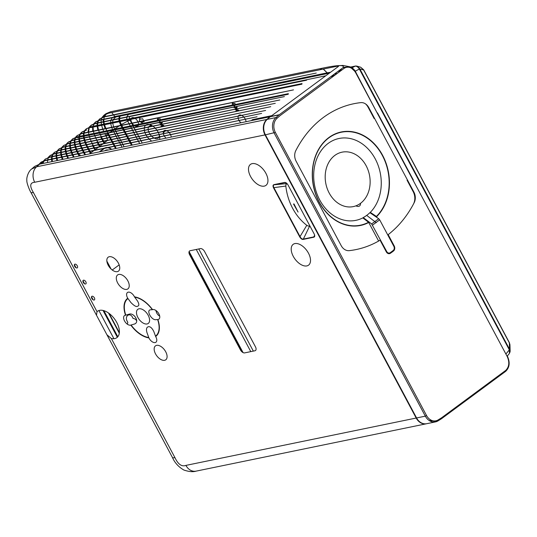 <?xml version="1.0" encoding="UTF-8"?>
<svg xmlns="http://www.w3.org/2000/svg" width="537" height="537" viewBox="0 0 537 537"><rect width="100%" height="100%" fill="white"/><g stroke="black" fill="none" stroke-linecap="round" stroke-linejoin="round"><path stroke-width="0.81" d="M314.568 234.87L314.514 236.334L313.809 236.911L303.163 239.099C302.029 239.146 301.022 238.394 300.149 236.837L273.883 187.648C273.105 186.104 273.199 185.144 274.159 184.782L284.925 182.573L286.792 183.345M287.006 183.56L285.952 184.621L285.832 186.05A49.907 39.913 78.4 0 0 306.795 225.305L308.043 225.996L310.003 226.144M309.554 226.238L303.177 239.415L313.823 237.22C314.87 236.83 315.004 235.77 314.219 234.038L287.953 184.856C286.845 183.11 285.718 182.312 284.576 182.446L273.924 184.634C272.877 185.03 272.742 186.091 273.534 187.822L299.794 237.005L306.795 225.305M299.794 237.005C300.901 238.743 302.029 239.549 303.177 239.415M96.391 315.044L106.93 334.773L111.347 338.518A16.372 9.216 -126.4 0 0 118.831 327.61A16.372 9.216 -126.4 0 0 104.044 310.722A16.372 9.216 -126.4 0 0 102.976 310.433A16.372 9.216 -126.4 0 0 97.009 311.661L96.485 315.226L30.851 192.3A11.74 2.443 151.9 0 0 33.401 192.535L97.009 311.661M39.59 164.168L36.59 166.785L31.69 168.987L34.643 166.396L39.59 164.168L269.749 116.831L266.862 119.429A11.74 9.391 78.4 0 0 264.996 134.894L416.182 418.041A11.74 9.391 78.4 0 0 426.358 423.78A11.74 9.391 78.4 0 0 426.667 423.706M244.644 352.89L254.947 350.768A4.014 2.262 -126.4 0 0 255.458 346.821L204.61 251.585A4.014 2.262 -126.4 0 0 200.402 248.611L190.098 250.732A4.014 2.262 -126.4 0 0 189.588 254.679L240.442 349.916A4.014 2.262 -126.4 0 0 244.644 352.89M306.822 265.916A12.942 7.29 -126.4 0 0 307.99 265.506A12.942 7.29 -126.4 0 0 307.956 252.269A12.942 7.29 -126.4 0 0 294.9 243.583A12.942 7.29 -126.4 0 0 293.739 243.986A12.942 7.29 -126.4 0 0 293.766 257.223A12.942 7.29 -126.4 0 0 306.822 265.916M252.209 163.631A13.036 7.343 -126.4 0 0 251.041 164.033A13.036 7.343 -126.4 0 0 251.068 177.371A13.036 7.343 -126.4 0 0 264.224 186.124A13.036 7.343 -126.4 0 0 265.392 185.721A13.036 7.343 -126.4 0 0 265.365 172.384A13.036 7.343 -126.4 0 0 252.209 163.631M74.952 264.144A2.208 1.242 -126.4 0 0 74.321 265.01A2.208 1.242 -126.4 0 0 75.207 267.084A2.208 1.242 -126.4 0 0 76.986 267.956A2.208 1.242 -126.4 0 0 77.617 267.097A2.208 1.242 -126.4 0 0 76.724 265.016A2.208 1.242 -126.4 0 0 74.952 264.144M83.517 280.186A2.208 1.242 -126.4 0 0 82.886 281.046A2.208 1.242 -126.4 0 0 83.772 283.127A2.208 1.242 -126.4 0 0 85.551 283.999A2.208 1.242 -126.4 0 0 86.182 283.133A2.208 1.242 -126.4 0 0 85.289 281.059A2.208 1.242 -126.4 0 0 83.517 280.186M92.082 296.229A2.208 1.242 -126.4 0 0 91.451 297.089A2.208 1.242 -126.4 0 0 92.337 299.169A2.208 1.242 -126.4 0 0 94.116 300.035A2.208 1.242 -126.4 0 0 94.747 299.176A2.208 1.242 -126.4 0 0 93.854 297.102A2.208 1.242 -126.4 0 0 92.082 296.229M130.525 325.16L130.82 325.1A23.682 13.338 -126.4 0 0 148.903 337.894L149.138 338.33A5.732 3.229 -126.4 0 0 150.34 340.089A5.732 3.229 -126.4 0 0 155.737 342.371A5.732 3.229 -126.4 0 0 155.884 336.941L155.649 336.504A23.682 13.338 -126.4 0 0 157.844 319.542L158.147 319.481A5.732 3.229 -126.4 0 0 159.194 318.884A5.732 3.229 -126.4 0 0 158.328 312.937A5.732 3.229 -126.4 0 0 152.864 309.587L152.562 309.648A23.682 13.338 -126.4 0 0 134.478 296.86L134.243 296.417A5.732 3.229 -126.4 0 0 133.048 294.659A5.732 3.229 -126.4 0 0 127.652 292.376A5.732 3.229 -126.4 0 0 127.504 297.807L127.954 298.565A118.469 94.734 -101.6 0 1 130.833 302.465C134.069 305.761 136.257 307.036 137.398 306.285C139.251 305.909 139.305 304.17 137.559 301.082A118.469 94.74 78.4 0 0 134.68 297.183A23.299 13.116 53.6 0 1 152.367 309.688A118.469 24.675 -28.1 0 0 149.991 309.869C146.641 311.017 151.045 319.307 155.26 319.743A118.469 24.675 151.9 0 1 157.636 319.562A23.299 13.116 53.6 0 1 155.488 336.149A118.469 94.74 78.4 0 0 153.75 331.403C151.984 327.906 150.172 326.355 148.319 326.738C146.426 327.328 145.997 329.342 147.024 332.786A118.469 94.734 -101.6 0 1 148.756 337.531A23.299 13.116 53.6 0 1 131.075 325.019A118.469 24.668 151.9 0 1 134.592 323.992C139.996 321.945 133.847 312.527 129.323 314.125A118.469 24.682 -28.1 0 0 125.806 315.152L125.242 315.266A5.732 3.229 -126.4 0 0 124.188 315.863A5.732 3.229 -126.4 0 0 125.061 321.817A5.732 3.229 -126.4 0 0 130.525 325.16M156.636 345.358A8.666 4.88 -126.4 0 0 155.529 345.828A8.666 4.88 -126.4 0 0 156.052 354.776A8.666 4.88 -126.4 0 0 164.617 360.307A8.666 4.88 -126.4 0 0 165.725 359.837A8.666 4.88 -126.4 0 0 165.201 350.889A8.666 4.88 -126.4 0 0 156.636 345.358M118.771 274.441A8.666 4.88 -126.4 0 0 117.663 274.91A8.666 4.88 -126.4 0 0 118.187 283.858A8.666 4.88 -126.4 0 0 126.752 289.389A8.666 4.88 -126.4 0 0 127.86 288.919A8.666 4.88 -126.4 0 0 127.336 279.972A8.666 4.88 -126.4 0 0 118.771 274.441M109.3 256.713A8.666 4.88 -126.4 0 0 108.199 257.183A8.666 4.88 -126.4 0 0 108.716 266.13A8.666 4.88 -126.4 0 0 117.281 271.655A8.666 4.88 -126.4 0 0 118.388 271.185A8.666 4.88 -126.4 0 0 117.865 262.237A8.666 4.88 -126.4 0 0 109.3 256.713M416.182 418.041L185.909 465.398C181.734 466.915 178.083 464.324 174.955 457.645A11.74 2.443 -28.1 0 1 172.404 457.41L106.93 334.773M430.983 421.464L432.037 420.766L430.244 421.136M421.498 422.934L421.089 423.022M117.341 337.263L103.023 310.446M125.806 315.152A23.299 13.116 53.6 0 1 127.954 298.565M138.989 308.802A8.78 4.947 -126.4 0 0 138.566 308.923A8.78 4.947 -126.4 0 0 138.049 317.77A8.78 4.947 -126.4 0 0 147.084 323.959A8.78 4.947 -126.4 0 0 147.514 323.838A8.78 4.947 -126.4 0 0 148.024 314.997A8.78 4.947 -126.4 0 0 138.989 308.802M439.427 419.122L441.548 418.685L505.364 371.564L506.136 370.04M431.211 420.196L429.291 420.585M420.545 422.384L420.135 422.471M420.706 422.814L421.115 422.733M429.862 420.934L431.949 420.505M505.7 371.309C509.626 367.449 510.197 362.415 507.411 356.206L507.136 356.38M435.5 421.894L426.754 423.693A11.74 9.391 -101.6 0 1 416.584 417.954L265.406 134.821A11.74 9.391 -101.6 0 1 267.272 119.348L270.286 116.717L279.039 114.918L276.018 117.549A0.98 0.537 48.9 0 1 277.085 118.241L280.106 115.609A3.913 3.128 -101.6 0 1 280.287 115.468L344.378 68.152C348.553 66.011 352.292 67.481 355.595 72.562L507.25 356.595C509.7 362.28 509.204 366.878 505.753 370.389L441.676 417.726A3.913 3.128 -101.6 0 1 441.488 417.853L438.158 419.907A10.767 8.605 -101.6 0 1 426.559 415.557L425.331 416.155A11.74 9.391 78.4 0 0 435.5 421.894A11.74 9.391 78.4 0 0 437.991 420.901L441.32 418.847L439.159 419.29M388.177 234.642A117.61 94.049 78.4 0 0 414.175 202.711A9.968 7.968 78.4 0 0 413.873 192.024L368.791 107.595A9.968 7.968 78.4 0 0 360.736 102.634A117.61 94.049 78.4 0 0 295.833 150.568A9.968 7.968 78.4 0 0 296.135 161.248L341.217 245.678A9.968 7.968 78.4 0 0 349.265 250.638A117.61 94.049 78.4 0 0 380.075 240.187L386.298 251.84A3.719 2.974 78.4 0 0 390.412 253.269A85.524 68.394 78.4 0 0 393.54 250.96A3.719 2.974 78.4 0 0 394.232 245.986L388.177 234.642M344.378 68.152L343.425 67.394L342.968 65.427L338.391 65.689M355.762 72.193L355.595 72.562L355.762 72.193L349.916 66.776L343.425 67.394M323.361 69.058L327.214 72.831L330.597 72.227M339.384 70.34L342.203 69.743M327.214 72.831L328.825 73.173M355.561 66.031A1.96 1.564 78.4 0 0 355.393 66.058A1.96 1.564 78.4 0 0 355.098 66.158L355.252 66.132C356.736 66.091 358.098 67.058 359.354 69.038L509.19 349.587L509.479 353.373M414.698 200.1L414.967 200.596M508.908 349.05L508.875 348.01M359.864 68.937L363.636 69.991L509.331 342.854A1.96 0.409 -28.1 0 0 509.378 342.66L509.942 344.694L509.331 342.854L509.532 349.245L359.602 68.454L359.354 69.038L355.266 71.173M359.602 68.454L356.729 66.098L355.783 65.997M355.252 66.132L352.01 67.823M509.378 342.66L363.683 69.797A1.96 0.409 -28.1 0 1 363.636 69.991L360.596 67.179L363.683 69.797A1.96 0.409 -28.1 0 0 363.683 69.79M509.868 352.48L510.15 351.292L509.532 349.245M432.507 420.679L431.144 421.525M377.169 112.965L355.843 72.341M507.029 356.172L412.993 180.063M413.383 180.103L377.477 112.871M343.069 67.615L279.26 114.743L251.645 120.261L252.511 119.623L271.782 115.663L338.511 66.38L337.491 66.232A10.176 2.121 -28.1 0 0 336.404 66.38L320.059 69.736L322.059 68.259C337.961 64.917 344.962 64.702 343.069 67.615M362.804 217.901L368.543 222.251A47.444 37.939 -101.6 0 1 319.26 202.019A47.444 37.939 -101.6 0 1 328.913 137.814A47.444 37.939 -101.6 0 1 382.337 155.435A47.444 37.939 -101.6 0 1 376.424 216.431L370.288 212.37A41.785 33.415 78.4 0 0 375.249 158.898A41.785 33.415 78.4 0 0 329.248 142.634A41.785 33.415 78.4 0 0 319.696 199.925A41.785 33.415 78.4 0 0 362.804 217.901M365.603 103.95A11.499 9.196 -101.6 0 1 368.08 107.199L374.148 118.556L374.504 118.294M407.408 179.929L407.053 180.19L413.161 191.628A11.499 9.196 -101.6 0 1 413.51 203.953A119.14 95.277 -101.6 0 1 413.161 204.631M384.928 249.275A1.275 1.02 78.4 0 0 383.948 247.429M377.189 217.686L376.632 216.646A47.719 38.161 78.4 0 0 379.599 150.34A47.719 38.161 78.4 0 0 325.1 140.781A47.719 38.161 78.4 0 0 319.146 202.14A47.719 38.161 78.4 0 0 368.724 222.486L378.632 241.032M383.237 246.107A2.692 2.155 -101.6 0 1 383.774 246.02M385.935 250.067A2.692 2.155 -101.6 0 1 385.633 250.598M388.593 253.665A3.699 2.954 78.4 0 0 388.681 253.612A85.504 68.374 78.4 0 0 389.54 253.008M372.591 225.077L379.686 219.834L393.816 246.288A3.088 2.47 -101.6 0 1 393.238 250.43A84.893 67.89 -101.6 0 1 390.137 252.726A3.088 2.47 -101.6 0 1 386.721 251.531L371.651 223.942L378.706 218.734L379.686 219.834M371.651 223.942L363.22 217.586A41.698 33.348 78.4 0 0 366.697 215.384A41.698 33.348 78.4 0 0 369.899 212.659L378.706 218.734M369.933 185.527A27.79 22.225 -101.6 0 1 344.62 206.282A27.79 22.225 -101.6 0 1 325.388 173.243A27.79 22.225 -101.6 0 1 350.701 152.488A27.79 22.225 -101.6 0 1 369.933 185.527M325.784 75.777L129.907 116.24M129.612 116.603L129.464 118.758M129.732 119.576L130.008 120.154L127.699 121.094L127.229 120.093M337.209 73.428L334.423 73.999M414.92 200.757L414.671 200.288M151.776 141.097A10.378 5.847 53.6 0 1 149.38 139.224M149.125 138.976A10.378 5.847 53.6 0 1 147.541 137.177M147.346 136.915A10.378 5.847 53.6 0 1 146.131 135.042M145.983 134.774A10.378 5.847 53.6 0 1 145.084 132.827M144.983 132.552A10.378 5.847 53.6 0 1 144.44 130.538M144.393 130.249A10.378 5.847 53.6 0 1 144.319 128.135M144.359 127.826A10.378 5.847 53.6 0 1 145.42 125.483M145.849 125.094A10.378 5.847 53.6 0 1 146.171 124.879A10.378 5.847 53.6 0 1 147.259 124.47A10.378 5.847 53.6 0 1 148.984 124.45M149.702 124.604A10.378 5.847 53.6 0 1 152.803 126.088A7.471 4.209 -126.4 0 0 150.273 125.739A7.471 4.209 -126.4 0 0 149.622 125.96A7.471 4.209 -126.4 0 0 149.494 126.034A7.471 4.209 -126.4 0 0 148.595 126.954M153.132 126.323A10.378 5.847 53.6 0 1 155.112 128.041M155.354 128.289A10.378 5.847 53.6 0 1 156.851 130.108M157.039 130.37A10.378 5.847 53.6 0 1 158.187 132.263M158.328 132.532A10.378 5.847 53.6 0 1 159.16 134.485M159.247 134.767A10.378 5.847 53.6 0 1 159.711 136.801M159.751 137.096A10.378 5.847 53.6 0 1 159.623 139.479M238.475 115.75A5.336 3 53.6 0 1 239.603 114.999A5.336 3 53.6 0 1 241.227 115.186M241.697 115.388A5.336 3 53.6 0 1 243.858 117.066M244.087 117.321A5.336 3 53.6 0 1 245.315 119.194M245.449 119.469A5.336 3 53.6 0 1 246.033 121.711M240.898 122.765A5.336 3 53.6 0 1 239.213 120.751M239.052 120.483A5.336 3 53.6 0 1 238.24 118.523M238.173 118.241A5.336 3 53.6 0 1 238.294 116.086M163.657 131.135A5.336 3 53.6 0 1 164.785 130.384A5.336 3 53.6 0 1 166.416 130.572M166.886 130.773A5.336 3 53.6 0 1 169.041 132.458M169.269 132.706A5.336 3 53.6 0 1 170.504 134.579M170.632 134.854A5.336 3 53.6 0 1 171.222 137.096M166.081 138.157A5.336 3 53.6 0 1 164.396 136.136M164.235 135.868A5.336 3 53.6 0 1 163.423 133.908M163.362 133.626A5.336 3 53.6 0 1 163.476 131.471M264.043 125.014A5.075 2.86 53.6 0 1 264.016 123.779M264.446 122.705A5.075 2.86 53.6 0 1 265.043 122.235M132.042 123.08A5.075 2.86 53.6 0 1 131.766 122.604A5.075 2.86 53.6 0 1 131.33 121.644A5.075 2.86 53.6 0 1 130.988 119.321M131.303 118.382A5.075 2.86 53.6 0 1 134.049 117.818M135.203 118.455A5.075 2.86 53.6 0 1 137.74 121.375A5.075 2.86 53.6 0 1 137.975 121.859M138.096 122.134A5.075 2.86 53.6 0 1 138.177 122.335A5.075 2.86 53.6 0 1 138.546 124.168M138.432 125.067A5.075 2.86 53.6 0 1 134.76 125.826M133.807 125.141A5.075 2.86 53.6 0 1 132.209 123.349M375.873 341.707A5.075 2.86 53.6 0 1 375.336 341.539M360.528 203.315A6.565 3.699 53.6 0 1 355.937 205.832M234.911 109.206L236.401 107.293L234.139 107.756L233.89 107.286M236.763 106.695L237.159 107.434L235.488 109.085M235.622 109.36L238.569 110.072L238.958 110.797M236.079 111.387L235.83 110.924L238.092 110.461L235.052 109.474M233.434 104.655L232.071 103.889L232.93 103.715L232.461 102.835L232.83 102.755L233.3 103.634L234.951 103.299L235.125 104.306M234.931 105.225L234.34 106.353L233.857 105.447M160.093 124.591L161.59 122.678L159.321 123.148L159.073 122.678M161.946 122.08L162.342 122.819L160.67 124.47M160.805 124.745L163.751 125.457L164.141 126.188M161.261 126.779L161.013 126.309L163.275 125.846L160.241 124.859M158.616 120.04L158.395 119.63L157.536 119.805L157.254 119.274L158.113 119.1L157.643 118.221L158.482 119.026L160.133 118.684L160.315 119.691M160.113 120.61L159.892 121.664L159.039 120.832M293.524 204.026L293.987 203.932L298.082 212.088L293.524 204.026M332.135 77.174L331.577 76.126L333.88 75.65L333.403 74.757M333.47 74.703L334.497 75.435M139.942 121.456L139.358 121.047L139.734 118.153L140.298 119.214L142.6 118.737L143.641 120.697M143.788 120.966L144.178 121.691L141.875 122.168L142.439 123.221L140.271 121.691M394.124 376.726L394.527 376.645M120.066 121.563L121.657 125.215M121.798 125.49L122.825 127.403M123.242 128.189L123.993 129.592M124.134 129.86L125.155 131.773M125.302 132.048L126.323 133.961M126.47 134.23L127.491 136.15M127.638 136.418L128.658 138.331M128.806 138.606L129.826 140.519M129.974 140.788L130.994 142.708M131.135 142.976L132.277 145.104M189.111 251.551L243.066 352.594M120.033 116.146L119.597 118.362M119.59 118.664L119.852 120.738M126.94 119.274L126.631 117.214M126.645 116.912L128.558 114.462L329.309 73.18M328.228 73.3L311.218 76.798M115.67 117.046L113.052 119.711M112.951 120.026L112.669 122.214M112.71 123.08L113.596 126.873M113.71 127.148L114.797 129.39M120.825 125.39L119.288 121.724M119.08 120.892L118.838 118.818M118.852 118.516L119.328 116.287M241.509 351.406L189.011 253.081M131.451 145.279L130.31 143.144M130.169 142.876L129.142 140.963M129.001 140.687L127.974 138.774M127.833 138.506L126.806 136.586M126.665 136.317L125.645 134.404M125.497 134.129L124.477 132.216M124.329 131.948L123.309 130.028M123.161 129.759L122.416 128.363M121.993 127.571L120.973 125.658M115.052 129.873L115.797 131.276M115.945 131.545L116.965 133.458M117.113 133.733L118.133 135.646M118.281 135.915L119.301 137.834M119.449 138.103L120.469 140.016M120.617 140.291L121.637 142.204M121.778 142.473L122.805 144.393M122.946 144.661L124.087 146.789M396.319 380.847L396.722 380.76M394.796 377.155L394.393 377.236M111.723 112.582L113.441 114.777M113.643 115.032L114.811 116.516L327.1 72.857L323.247 69.085M112.797 117.335L114.811 116.516M112.602 129.504L111.736 127.558M111.636 127.276L110.723 123.49M110.669 122.624L110.864 120.456M110.937 120.14L112.307 117.737M113.77 131.693L112.837 129.947M113.025 130.296L109.877 132.491M109.266 132.914L108.299 133.592L109.092 135.082M106.467 113.824L104.373 116.65M104.272 116.959L103.856 119.174M103.829 119.476L103.883 121.59M103.916 121.886L104.332 123.926M104.561 124.752L105.856 128.464M105.97 128.746L106.823 130.692M107.212 131.491L107.924 132.894M109.233 135.351L110.26 137.264M110.4 137.539L111.428 139.452M111.568 139.721L112.589 141.64M112.736 141.909L113.757 143.822M113.904 144.097L114.925 146.01M115.072 146.279L116.207 148.413M122.053 147.205L120.919 145.077M120.771 144.809L119.751 142.896M119.603 142.62L118.583 140.707M118.442 140.439L117.415 138.519M117.274 138.251L116.247 136.331M116.106 136.062L115.079 134.149M114.938 133.874L113.911 131.961M400.602 388.862L401.005 388.781M397.568 382.351L397.165 382.431M154.421 138.19A7.471 4.209 -126.4 0 0 157.16 138.633A7.471 4.209 -126.4 0 0 157.938 138.338A7.471 4.209 -126.4 0 0 158.462 137.928A7.471 4.209 -126.4 0 0 158.925 137.264M159.066 136.935A7.471 4.209 -126.4 0 0 159.267 134.827M148.427 127.289A7.471 4.209 -126.4 0 0 148.158 129.471M148.192 129.766A7.471 4.209 -126.4 0 0 148.722 131.78M148.836 132.062A7.471 4.209 -126.4 0 0 149.843 133.975M150.018 134.243A7.471 4.209 -126.4 0 0 151.501 136.062M151.756 136.311A7.471 4.209 -126.4 0 0 153.998 137.975M127.457 324.267A4.967 3.974 -101.6 0 1 127.826 322.388L126.96 320.77A3.987 3.188 -101.6 0 1 127.772 315.367A3.987 3.188 -101.6 0 1 132.263 316.85L133.129 318.475A4.967 3.974 -101.6 0 1 136.693 320.898M119.167 264.889L112.696 269.668A1.363 1.094 -101.6 0 1 112.005 269.829M111.099 269.044L106.856 261.096M159.697 316.098A6.8 5.437 -101.6 0 1 155.972 310.514M109.125 313.447L119.348 332.598M108.259 150.045L107.205 150.105A6.149 4.914 78.4 0 0 105.474 150.615M104.48 148.46A8.511 6.806 78.4 0 0 103.822 148.883L99.922 151.756M103.896 310.675L117.825 336.753M111.313 149.42A8.511 6.806 78.4 0 0 107.675 147.803M119.288 333.175L108.521 313.004M104.722 150.776L104.802 150.716A6.39 5.108 -101.6 0 1 108.367 150.024M106.118 113.622L110.562 111.756L321.945 68.286L319.945 69.763L108.555 113.233L104.097 115.072L102.043 117.435M101.936 117.65L101.285 119.704M101.231 120.013L101.144 122.154M101.164 122.449L101.459 124.517M101.641 125.356L102.768 129.102M102.876 129.377L103.708 131.337M104.883 133.82L105.883 135.74M105.178 128.605L103.889 124.893M103.748 124.349L103.151 119.617M103.675 116.831L105.185 114.394M115.515 148.554L114.381 146.42M114.24 146.151L113.213 144.238M113.072 143.963L112.045 142.05M111.904 141.781L110.877 139.862M110.736 139.593L109.709 137.68M109.568 137.405L108.548 135.492M108.4 135.223L107.695 133.894L105.688 135.378M106.031 136.009L107.051 137.928M107.192 138.197L107.34 140.291M107.178 140.627L103.5 143.507M102.943 143.923L98.949 146.87M98.385 147.286L94.398 150.232M93.834 150.649L89.397 153.924M99.264 151.897L103.688 148.628A8.807 7.041 -101.6 0 1 103.695 148.621M104.393 148.178A8.807 7.041 -101.6 0 1 107.642 147.507M108.461 147.641A8.807 7.041 -101.6 0 1 111.629 149.353M59.164 148.856L63.89 146.802L275.293 103.326L63.326 147.219L58.956 149.018L57.291 150.736M57.11 151.018L56.284 153.22M56.224 153.528L56.063 155.69M56.076 155.985L56.331 158.059M56.385 158.348L56.956 160.597M57.607 160.462L57.009 158.22M56.949 157.932L56.66 155.864M56.647 155.569L56.721 153.428M56.768 153.119L57.499 150.897M57.674 150.602L59.117 148.897M54.398 152.38L59.332 150.165L270.735 106.688L58.768 150.582L54.398 152.38L52.747 154.092M52.579 154.347L51.727 156.582M51.666 156.891L51.512 159.053M51.518 159.348L51.821 161.65M52.438 161.523L52.109 159.227M52.089 158.932L52.17 156.791M52.217 156.482L52.968 154.226M53.116 153.965L54.794 152.099M48.552 157.334L50.418 155.334L54.781 153.528L265.62 110.468L54.217 153.944L49.887 155.79L48.102 157.489M47.545 162.53L47.625 160.154M47.679 159.838L48.384 157.623M45.289 159.1L50.223 156.891L261.633 113.414L49.659 157.307L45.296 159.106L43.645 160.805M43.329 161.295L42.571 163.557M43.061 163.456L43.812 161.08M44.041 160.664L45.564 158.905M40.738 162.463L45.665 160.254L257.075 116.777L45.101 160.67L40.738 162.463L39.006 164.295M39.369 164.215L41.013 162.268M45.665 160.254L46.209 160.375L45.101 160.67M40.1 164.06L44.732 160.751M86.269 128.846L91.223 126.625L302.049 83.564A0.49 0.389 78.4 0 0 301.922 84.168L90.538 127.638L90.659 127.041L86.276 128.853L84.618 130.558M87.075 147.185L87.86 148.695L88.424 148.279L87.779 147.044M87.638 146.769L86.712 144.836M86.585 144.56L85.759 142.607M85.651 142.325L84.947 140.345M84.859 140.063L84.336 138.043M84.275 137.754L84.034 136.257M83.953 135.398L84.047 133.25M84.101 132.941L84.839 130.719M85 130.424L86.558 128.652M84.443 130.84L83.591 133.048M83.53 133.357L83.389 135.512M83.443 136.378L83.644 137.888M83.698 138.177L84.222 140.197M84.309 140.479L84.987 142.466M85.088 142.741L85.893 144.701M86.021 144.977L86.934 146.916M87.86 148.695L88.075 149.105M88.222 149.373L89.243 151.293M89.39 151.562L90.229 153.139L90.793 152.723L90.095 151.414M89.954 151.145L88.927 149.232M88.786 148.964L88.424 148.279M77.167 135.566L82.107 133.351L293.504 89.874L81.543 133.767L77.16 135.566L75.522 137.284M77.966 153.911L78.751 155.421L79.315 155.005L78.671 153.77M75.348 137.559L74.475 139.774M74.415 140.083L74.281 142.238M74.294 142.533L74.549 144.607M74.603 144.896L75.106 146.923M75.193 147.205L75.871 149.192M75.979 149.467L76.791 151.427M76.919 151.703L77.831 153.642M78.53 153.495L77.603 151.562M77.476 151.286L76.65 149.333M76.543 149.051L75.845 147.071M75.757 146.789L75.227 144.768M75.167 144.48L74.878 142.419M74.858 142.117L74.932 139.976M74.985 139.667L75.724 137.445M75.892 137.15L77.489 135.337M78.751 155.421L79.087 156.045M80.443 155.764L79.885 154.716L79.315 155.005L79.791 155.898M72.864 138.741L77.556 136.713L288.389 93.653A0.49 0.389 78.4 0 0 288.262 94.257L76.878 137.727L76.992 137.13L72.616 138.929L70.958 140.64M70.777 140.929L69.944 143.131M69.884 143.446L69.716 145.601M69.729 145.903L69.991 147.97M70.052 148.259L70.555 150.286M70.636 150.568L71.32 152.555M71.428 152.83L72.24 154.79M72.361 155.065L73.388 157.22M74.086 157.072L73.052 154.925M72.925 154.649L72.092 152.696M71.985 152.414L71.293 150.434M71.199 150.152L70.676 148.131M70.615 147.843L70.32 145.782M70.307 145.48L70.381 143.339M70.428 143.03L71.166 140.808M71.34 140.506L72.817 138.781M68.635 141.889L72.998 140.076L284.402 96.6L72.435 140.493L68.058 142.292L66.4 144.017M66.219 144.292L65.393 146.494M65.333 146.802L65.165 148.964M65.178 149.266L65.44 151.333M65.494 151.622L65.997 153.649M66.085 153.931L66.763 155.918M66.87 156.193L67.783 158.368M68.468 158.227L67.541 156.052M67.434 155.777L66.736 153.797M66.648 153.515L66.118 151.494M66.058 151.206L65.776 149.138M65.756 148.843L65.823 146.702M65.87 146.393L66.615 144.164M66.776 143.876L68.353 142.097M63.728 145.487L68.441 143.439L279.844 99.963L67.884 143.856L63.507 145.655L61.836 147.38M61.661 147.655L60.842 149.857M60.782 150.165L60.614 152.327M60.627 152.629L60.889 154.696M60.943 154.985L61.446 157.012M61.533 157.294L62.299 159.496M62.963 159.361L62.185 157.16M62.091 156.878L61.567 154.857M61.507 154.569L61.218 152.501M61.198 152.206L61.272 150.065M61.319 149.756L62.064 147.527M62.232 147.239L63.688 145.527M89.538 127.068L91.391 125.067L95.774 123.262L306.607 80.201L95.21 123.678L90.847 125.51L89.082 127.229M92.633 145.742L92.411 145.332L92.975 144.916L92.33 143.681M92.189 143.406L91.263 141.473M91.142 141.197L90.31 139.244M90.203 138.962L89.504 136.982M89.417 136.7L89.014 135.23M88.827 134.391L88.538 132.33M88.518 132.035L89.384 127.356M88.914 127.504L87.947 132.149M92.773 146.017L93.8 147.93M93.941 148.199L94.787 149.776L95.351 149.36L94.653 148.058M94.505 147.782L93.485 145.869M93.337 145.601L92.975 144.916M94.103 123.705L95.948 121.711L100.332 119.899L311.158 76.838L99.768 120.315L95.391 122.141L93.666 123.859M97.184 142.379L96.969 141.969L97.533 141.553L96.882 140.318M96.747 140.043L95.814 138.11M95.693 137.834L94.868 135.881M94.754 135.599L94.23 134.156M94.056 133.619L93.438 131.317M93.378 131.035L93.076 127.115M93.196 126.215L93.955 123.98M92.592 127.215L92.753 131.162M97.331 142.654L98.352 144.567M98.499 144.836L99.338 146.413L99.902 145.997L99.204 144.695M99.056 144.419L98.036 142.506M97.895 142.238L97.533 141.553M99.929 118.758L104.883 116.536L316.273 73.059L104.326 116.952L99.929 118.758L98.278 120.469M102.446 138.875L101.439 136.955M101.298 136.68L100.365 134.747M100.244 134.472L99.634 133.048M99.311 132.236L98.613 130.256M98.526 129.974L97.694 126.168M97.627 125.309L97.707 123.161M97.754 122.852L98.513 120.617M98.667 120.342L100.265 118.523M98.11 120.744L97.251 122.96M97.19 123.268L97.049 125.423M97.103 126.289L97.882 130.108M100.728 137.096L101.735 139.016M101.882 139.291L102.903 141.204M103.05 141.473L103.889 143.05L104.453 142.634L103.755 141.332M103.614 141.056L102.587 139.143M82.517 150.548L83.302 152.058L83.866 151.642L83.222 150.407M80.463 133.787L82.282 131.787L86.665 129.988L81.711 132.203L80.087 133.914M79.912 134.196L79.026 136.411M78.885 137.318L78.838 138.875M78.852 139.17L79.1 141.244M79.154 141.54L79.664 143.56M79.745 143.842L80.429 145.829M80.537 146.104L81.342 148.064M81.463 148.34L82.383 150.279M83.087 150.132L82.154 148.199M82.033 147.923L81.201 145.97M81.094 145.688L80.396 143.708M80.308 143.426L79.778 141.406M79.718 141.117L79.429 139.056M79.409 138.754L79.422 137.204M79.53 136.304L80.302 134.075M85.511 154.723L84.376 152.595M84.228 152.32L83.866 151.642M83.302 152.058L83.524 152.468M83.671 152.736L84.806 154.871M401.28 389.291L400.877 389.372M401.387 390.332L401.79 390.251M409.308 405.167L409.711 405.086M409.57 404.817L409.167 404.898M408.14 402.985L408.543 402.898M408.402 402.629L407.999 402.71M406.972 400.797L407.375 400.716M407.234 400.441L406.831 400.528M405.811 398.608L406.214 398.528M406.066 398.259L405.663 398.34M404.643 396.427L405.046 396.34M404.898 396.071L404.495 396.152M403.475 394.239L403.878 394.158M403.73 393.883L403.327 393.97M402.307 392.05L402.71 391.97M402.562 391.701L402.159 391.782M410.738 407.006L410.335 407.086M410.476 407.355L410.879 407.274M417.799 420.411L418.202 420.323M417.987 420.068L417.585 420.149M416.316 418.283L416.719 418.202M416.571 417.934L416.168 418.014M415.148 416.101L415.551 416.021M415.403 415.745L415 415.833M413.98 413.913L414.383 413.832M412.812 411.731L413.215 411.644M413.067 411.376L412.664 411.456M411.644 409.543L412.047 409.456M411.906 409.187L411.503 409.275M413.96 413.04L413.557 413.128M315.971 230.366L316.186 229.93M291.39 184.319L291.806 184.272M313.809 236.911L314.642 235.24M33.401 192.535C29.481 186.017 29.918 182.587 34.724 182.258L264.996 134.894M111.347 338.518L174.955 457.645M127.739 298.243A23.682 13.338 -126.4 0 0 125.537 315.206M113.931 338.713L98.895 310.547M93.176 299.841L91.518 296.733M84.611 283.805L82.953 280.69M76.046 267.762L74.388 264.647M185.909 465.398A11.74 9.391 78.4 0 0 196.079 471.137L426.358 423.78M424.096 423.767L423.68 423.847M266.862 119.429L36.59 166.785A11.74 9.391 78.4 0 0 34.724 182.258M273.883 187.648L285.832 186.05M274.159 184.782L286.785 183.607M285.462 182.533L284.805 182.593M505.364 371.564L505.31 370.725M277.085 118.241A10.767 8.605 -101.6 0 0 275.38 132.424L426.559 415.557M355.098 66.158L350.641 67.071M507.337 345.137L506.868 345.237M507.767 346.922L508.237 346.821M509.311 349.876L506.102 353.769M275.38 132.424L265.406 134.821M416.584 417.954L425.331 416.155L274.152 133.022A11.74 9.391 -101.6 0 1 276.018 117.549L267.272 119.348M437.991 420.901L432.829 421.961M366.697 215.384L376.269 222.694M390.285 368.711L389.882 368.791M253.33 351.104L198.777 248.946M142.238 143.057L141.103 140.929M140.956 140.654L139.935 138.741M139.795 138.472L138.768 136.552M138.627 136.284L137.6 134.371M137.459 134.096L136.432 132.183M136.291 131.914L135.264 129.994M135.123 129.726L134.102 127.813M133.955 127.538L133.21 126.141M132.787 125.356L131.766 123.436M131.619 123.168L130.008 120.154M391.238 371.322L391.641 371.235M121.302 124.557L127.699 121.094L129.081 123.691M129.229 123.96L130.249 125.873M130.672 126.665L131.417 128.061M131.565 128.33L132.585 130.249M132.733 130.518L133.753 132.431M133.901 132.706L134.921 134.619M135.069 134.888L136.089 136.807M136.23 137.076L137.257 138.989M137.398 139.264L138.425 141.177M138.566 141.446L139.707 143.58M196.247 249.463L250.792 351.628M118.603 115.737L117.147 116.442M114.596 129.021L118.992 126.067M119.637 125.631L120.61 124.973M164.866 131.189L164.483 131.666A6.001 3.383 -126.4 0 0 164.819 131.196M164.966 130.867A6.001 3.383 -126.4 0 0 165.107 130.343M164.134 126.188A6.001 3.383 -126.4 0 0 163.671 125.436M161.812 123.335A6.001 3.383 -126.4 0 0 161.328 122.953M161.087 122.785A6.001 3.383 -126.4 0 0 160.442 122.396M110.562 111.756L108.555 113.233M63.89 146.802L63.326 147.219M59.332 150.165L58.768 150.582M54.781 153.528L54.217 153.944M50.223 156.891L49.659 157.307M91.223 126.625L302.049 83.564M82.107 133.351L81.543 133.767M77.556 136.713L288.389 93.653M72.998 140.076L72.435 140.493M68.441 143.439L67.884 143.856M95.774 123.262L95.21 123.678M100.332 119.899L99.768 120.315M104.883 116.536L104.326 116.952M101.52 138.606L102.084 138.19M413.832 413.644L414.235 413.564M314.514 236.334L314.736 235.877M316.716 231.756L316.924 231.313M172.404 457.41C174.726 462.74 178.539 466.942 183.835 470.016C188.883 471.734 192.958 472.104 196.079 471.137M31.69 168.987C28.427 171.149 26.34 177.66 26.85 180.513C26.521 183.003 29.965 191.132 30.851 192.3M284.925 182.573L285.449 182.526M355.883 72.227C354.44 69.535 352.447 67.716 349.909 66.776L342.968 65.433M340.693 70.857L337.954 71.401M329.416 73.099L328.523 73.274M355.393 66.058L350.587 67.044M356.736 66.098L360.596 67.172M510.15 351.292L509.942 344.694M509.532 353.306L507.304 356.018M118.086 115.844L116.616 116.549M115.522 117.073L115.16 117.247M164.483 131.666L163.268 132.934M159.147 137.217L158.462 137.928M161.147 122.248L162.228 122.933M165.275 130.337L165.06 130.847M151.212 125.161L149.622 125.96M104.097 115.072L106.098 113.596M58.949 149.018L59.513 148.601M50.411 155.327L49.847 155.737M45.799 160.194L41.302 162.046M72.609 138.929L73.173 138.512M68.058 142.292L68.622 141.875M63.507 145.655L64.071 145.238M91.384 125.067L90.827 125.483M95.942 121.704L95.378 122.121M81.718 132.203L82.282 131.793"/></g></svg>
